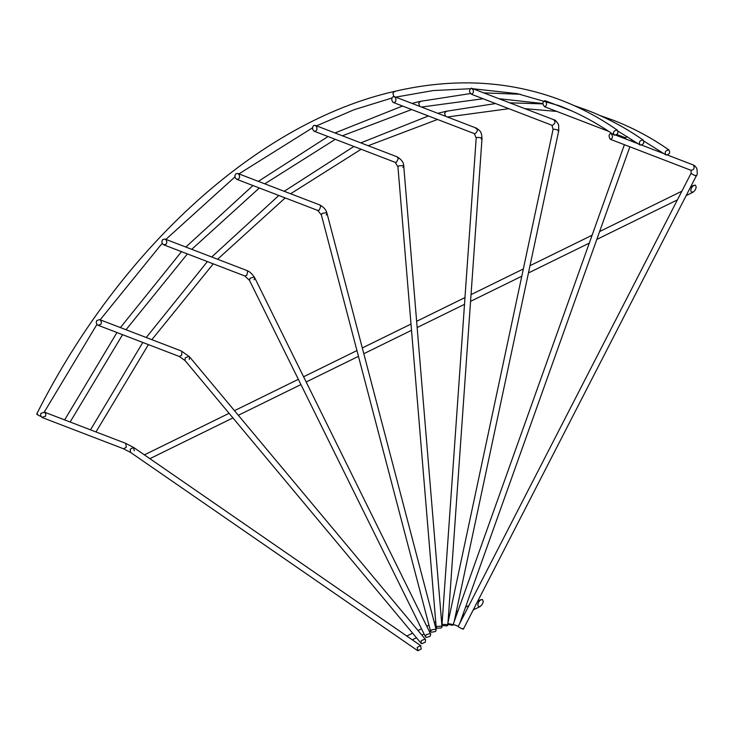 <?xml version="1.0" encoding="UTF-8"?>
<svg xmlns="http://www.w3.org/2000/svg" width="734" height="734" viewBox="0 0 734 734"><rect width="100%" height="100%" fill="white"/><g stroke="black" fill="none" stroke-linecap="round" stroke-linejoin="round"><path stroke-width="1.1" d="M668.766 149.901C670.491 152.617 669.601 154.333 666.096 155.039C664.38 152.323 665.27 150.608 668.766 149.901L669.105 150.085C651.462 137.708 632.736 127.716 612.936 120.101L599.871 115.486M666.096 155.039L643.911 141.102M642.911 139.965C644.635 142.68 643.746 144.396 640.25 145.112C638.525 142.396 639.415 140.68 642.911 139.965L643.259 140.148C625.607 127.771 606.88 117.779 587.081 110.164L574.016 105.549M640.25 145.112L618.056 131.166M40.994 416.517L40.939 416.499C37.232 414.747 36.14 414.004 37.663 414.27M617.055 130.037C618.78 132.753 617.89 134.469 614.395 135.175C612.67 132.459 613.56 130.744 617.055 130.037L617.404 130.221C599.751 117.844 581.025 107.843 561.226 100.237C509.286 80.52 453.621 77.593 394.25 91.456L395.121 91.521M614.395 135.175L614.046 135.001C596.788 122.89 578.484 113.119 559.134 105.687L517.296 93.649L473.302 88.805M691.602 192.391L690.722 190.464L691.446 187.968L693.098 185.83L695.346 185.106L696.227 187.032L695.502 189.528L693.841 191.666L691.602 192.391M482.403 599.449L483.284 601.375L482.55 603.871L480.357 606.412L478.651 606.743L477.77 604.807L478.504 602.311L480.155 600.173L482.403 599.449M417.206 647.397L420.564 645.599L421.261 648.948L417.912 650.755L417.206 647.397M40.838 413.38L44.526 412.214L45.802 413.912L45.572 416.206L41.875 417.371L40.609 415.664L40.838 413.38M421.279 640.635L424.922 639.103L425.546 639.543L425.335 642.195L421.683 643.727L421.068 643.287L421.279 640.635M96.75 320.538L99.613 319.602L100.448 320.125L101.439 322.079L100.907 324.318L98.035 325.254L97.209 324.74L96.218 322.776L96.75 320.538M426.078 634.745L429.95 633.57L430.72 634.231L430.124 636.305L426.252 637.479L425.481 636.818L426.078 634.745M162.618 239.614L165.012 239.055L166.205 239.981L166.893 242.128L166.095 244.238L163.691 244.807L162.508 243.881L161.819 241.734L162.618 239.614M431.409 629.946L435.446 629.212L436.262 629.992L435.464 631.506L431.427 632.249L430.61 631.469L431.409 629.946M235.908 173.729L237.807 173.472L239.275 174.866L239.651 177.133L238.623 179.041L236.715 179.307L235.256 177.903L234.871 175.637L235.908 173.729M437.079 626.432L441.198 626.185L442.015 626.964L441.134 627.992L437.014 628.24L436.198 627.451L437.079 626.432M313.803 125.413L315.602 125.56L316.849 127.294L316.923 129.597L315.712 131.221L313.913 131.074L312.666 129.34L312.592 127.037L313.803 125.413M442.868 624.331L446.988 624.616L447.804 625.313L446.923 625.882L442.804 625.597L441.978 624.9L442.868 624.331M393.314 96.512L394.984 97.09L395.947 99.072L395.736 101.329L394.397 102.622L392.727 102.044L391.763 100.063L391.974 97.805L393.314 96.512M448.557 623.716C452.502 624.313 453.851 624.827 452.603 625.276C448.657 624.689 447.3 624.166 448.557 623.716L447.722 623.891L553.078 129.349L551.94 125.266L471.65 94.347C468.943 92.209 468.852 90.144 471.375 88.153L554.042 119.816C555.528 119.541 559.17 125.019 558.62 125.266L558.785 130.569L454.153 621.716M453.539 624.597L452.603 625.276M471.375 88.153C474.091 90.282 474.182 92.346 471.65 94.347M453.915 624.625L457.961 626.185L453.19 624.423L624.405 144.726M545.004 100.641C547.261 103.439 547.096 105.467 544.518 106.705C542.261 103.898 542.426 101.879 545.004 100.641L571.437 110.788M544.518 106.705L608.77 131.386M692.979 164.856L694.584 165.627L696.74 168.205C697.529 172.866 697.383 175.435 696.282 175.921L695.713 175.371C696.465 176.307 695.116 175.784 691.657 173.811L691.089 173.252L458.172 626.469L458.741 627.019C462.2 628.992 463.549 629.515 462.796 628.579M611.358 133.505C613.083 136.873 612.697 138.781 610.174 139.221C608.449 135.854 608.844 133.946 611.358 133.505L612.45 133.882M691.089 173.252L691.199 170.389L610.174 139.221M445.575 116.311L444.602 113.375L445.96 111.32L446.822 111.385M419.72 106.375L418.756 103.448L420.105 101.384L420.977 101.457M393.91 96.493L392.901 93.512L394.25 91.456C259.249 122.064 120.477 247.532 36.7 414.059M134.249 450.804L133.551 447.446L130.202 449.245L130.569 452.428L123.633 448.813L42.278 417.563M44.132 412.022L125.725 443.364L126.312 447.217L123.633 448.813M189.28 359.431L189.491 356.779L188.867 356.348L185.225 357.88L185.014 360.522L179.252 356.458L98.035 325.254M99.613 319.602L181.353 350.999L181.922 351.421L181.647 355.339L179.252 356.458M254.102 279.801L254.689 277.727L253.927 277.067L250.046 278.241L249.459 280.315L244.78 275.956L163.691 244.807M165.012 239.055L246.872 270.507L247.679 271.277L246.826 275.259L244.78 275.956M326.226 214.961L327.025 213.438L326.208 212.667L322.171 213.401L321.373 214.924L317.694 210.41L236.715 179.307M237.807 173.472L319.785 204.96L320.749 206.171L319.363 210.052L317.694 210.41M402.883 167.407L403.773 166.389L402.948 165.6L398.837 165.847L397.947 166.866L395.186 162.342L314.308 131.267M315.207 125.358L397.277 156.892L398.323 158.59L396.452 162.232L395.186 162.342M481.128 138.965L482.018 138.396L481.201 137.698L477.082 137.414L476.192 137.983L474.283 133.588L393.479 102.549M394.231 96.585L476.375 128.138C482.192 132.065 480.642 132.973 481.623 134.551L482.018 138.396L447.997 622.597M475.522 128.101C478.091 129.303 477.962 131.147 475.137 133.634L474.283 133.588M553.078 129.349L553.904 129.175C557.858 129.771 559.207 130.285 557.959 130.735L558.785 130.569M551.94 125.266L552.39 125.358C555.39 123.551 555.794 121.679 553.592 119.734L554.032 119.816M627.469 136.726L625.12 137.671M667.49 155.03L693.566 165.086C694.786 168.26 693.905 169.976 690.914 170.242M95.989 431.941L148.424 344.604M151.865 339.677L213.255 263.845M217.585 259.249L285.177 197.923M290.627 193.758L361.146 149.259M368.211 145.727L437.519 119.468M556.757 111.412L525.003 108.669M508.809 108.696L447.345 116.99M495.441 103.567L445.96 111.32L437.849 113.339M428.39 115.963L360.816 142.882M353.871 146.47L284.214 191.299M278.819 195.473L211.686 256.983M207.383 261.588L146.25 337.521M142.809 342.457L90.502 429.83M542.903 103.879L509.809 102.824M70.134 422.013L122.569 334.676M126.009 329.74L187.399 253.909M191.73 249.321L259.322 187.987M264.772 183.83L335.291 139.332M342.356 135.79L411.664 109.54M542.885 103.531L499.148 98.732M482.954 98.769L421.49 107.054M470.32 93.576L420.105 101.384L411.994 103.411M402.535 106.026L334.961 132.946M328.015 136.533L258.359 181.362M252.964 185.546L185.83 247.055M181.527 251.652L120.394 327.584M116.963 332.52L64.647 419.903M520.36 94.273L483.954 92.897M44.279 412.077L96.925 324.437M100.154 319.813L162.168 243.321M165.875 239.385L234.917 176.94M238.917 173.894L312.464 127.863M316.501 125.863L354.192 109.678L391.883 98.035M470.2 88.741L433.262 90.548L395.635 97.127M693.942 185.262L690.657 186.876M681.877 191.189L599.623 231.54M592.099 235.219L530.003 265.69M523.333 268.956L471.044 294.609M464.98 297.582L416.637 321.299M411.003 324.061L362.302 347.962M356.953 350.577L303.592 376.762M298.343 379.331L234.476 410.664M229.081 413.315L144.378 454.86M149.883 458.667L232.935 417.921M238.33 415.279L300.931 384.57M306.17 381.992L358.467 356.339M363.807 353.724L411.526 330.309M417.151 327.548L464.503 304.326M470.567 301.344L521.791 276.223M528.452 272.947L589.292 243.11M596.806 239.422L677.409 199.877M686.18 195.574L693.006 192.225M480.064 606.578L473.237 609.917M464.466 614.23L462.723 615.083M455.208 618.762L454.731 619.001M436.491 627.946L435.812 628.276M430.463 630.901L429.344 631.451M424.105 634.02L421.857 635.13M416.462 637.773L412.279 639.828M406.774 636.02L412.609 633.158M418.004 630.515L421.518 628.79M426.757 626.221L428.95 625.139M434.299 622.515L435.73 621.817M441.354 619.056L442.428 618.533M448.492 615.56L449.612 615.009M456.282 611.734L458.025 610.881M465.539 607.192L468.934 605.532M477.706 601.229L480.999 599.614M125.725 443.364L133.891 447.621L420.894 645.773M417.573 650.581L130.569 452.428M181.353 350.999L189.491 356.779L425.546 639.543M421.068 643.287L185.014 360.522M246.872 270.507C249.487 271.397 252.092 273.8 254.689 277.727L430.72 634.231M425.481 636.818L249.459 280.315M319.785 204.96C323.731 207.034 326.144 209.86 327.025 213.438L436.262 629.992M430.61 631.469L321.373 214.924M397.277 156.892C401.718 159.654 403.883 162.82 403.773 166.389L442.015 626.964M436.198 627.451L397.947 166.866M447.887 624.12L447.804 625.313M441.978 624.9L476.192 137.983M629.855 146.828L459.768 623.359M631.772 139.451L631.644 141.258M625.891 139.047L625.184 137.698L616.881 134.505M696.282 175.921L463.365 629.13M664.151 153.745L641.635 145.093M638.296 143.818L615.78 135.166"/></g></svg>
